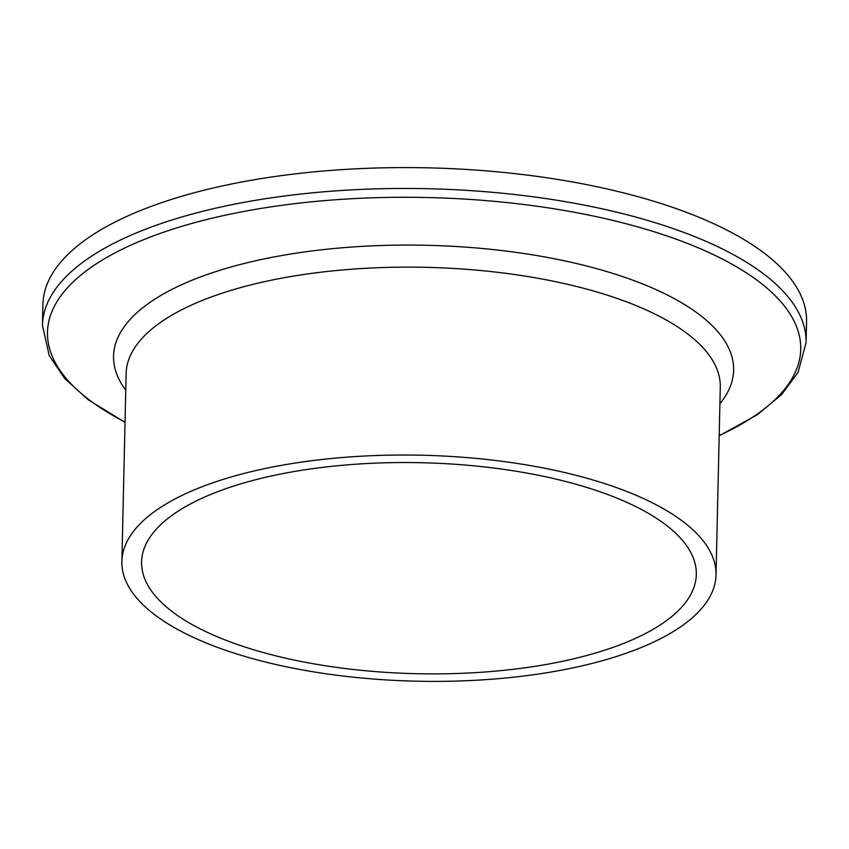 <?xml version="1.0" encoding="UTF-8"?>
<svg xmlns="http://www.w3.org/2000/svg" width="849" height="849" viewBox="0 0 849 849"><rect width="100%" height="100%" fill="white"/><g stroke="black" fill="none" stroke-linecap="round" stroke-linejoin="round"><path stroke-width="1.27" d="M719.177 435.802L757.149 414.832L781.632 394.562L798.071 372.329L806.072 342.582L806.55 321.718A381.912 145.243 -178.7 0 0 512.18 173.334A381.912 145.243 -178.7 0 0 81.504 242.75A381.912 145.243 -178.7 0 0 42.928 304.388L42.45 325.252L49.221 355.604L64.747 378.558L88.402 399.911L125.026 422.324M151.886 513.507A297.15 113.013 -178.7 0 0 121.874 561.476A297.15 113.013 -178.7 0 0 416.381 681.195A297.15 113.013 -178.7 0 0 716.025 574.953A297.15 113.013 -178.7 0 0 486.976 459.5A297.15 113.013 -178.7 0 0 151.886 513.507M169.598 517.137A277.443 105.52 -178.7 0 0 141.581 561.921A277.443 105.52 -178.7 0 0 416.551 673.703A277.443 105.52 -178.7 0 0 696.318 574.508A277.443 105.52 -178.7 0 0 482.465 466.706A277.443 105.52 -178.7 0 0 169.598 517.137M806.072 342.582A381.912 145.243 -178.7 0 0 511.703 194.198A381.912 145.243 -178.7 0 0 81.026 263.615A381.912 145.243 -178.7 0 0 42.45 325.252M125.036 422.07A376.723 143.279 1.3 0 1 85.537 271.415A376.723 143.279 1.3 0 1 624.822 223.404A376.723 143.279 1.3 0 1 719.188 435.558M719.91 403.668A310.118 117.947 -178.7 0 0 537.502 255.676A310.118 117.947 -178.7 0 0 144.882 306.096A310.118 117.947 -178.7 0 0 125.758 390.19M121.874 561.476L126.14 373.571A297.15 113.013 1.3 0 1 156.152 325.602A297.15 113.013 1.3 0 1 491.306 271.606A297.15 113.013 1.3 0 1 720.281 387.102M720.281 387.048L716.025 574.953"/></g></svg>
